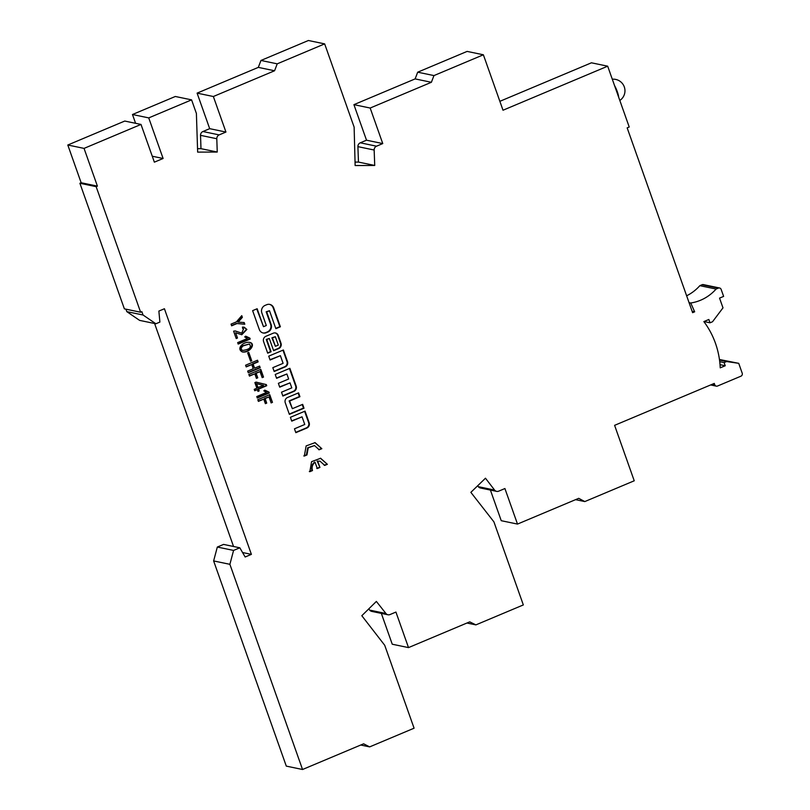 <?xml version="1.0" encoding="UTF-8"?>
<svg xmlns="http://www.w3.org/2000/svg" width="810" height="810" viewBox="0 0 810 810"><rect width="100%" height="100%" fill="white"/><g stroke="black" fill="none" stroke-linecap="round" stroke-linejoin="round"><path stroke-width="1.21" d="M324.739 465.406L320.031 461.184L317.702 461.153L319.93 467.431L317.297 468.544L315.07 462.257C312.417 464.444 311.556 467.208 312.488 470.569L309.855 471.673L311.567 461.67L320.638 458.268L327.372 464.302L324.739 465.406M273.294 333.183L265.862 336.312A4.08 3.837 101.8 0 0 263.594 341.617L267.695 353.18L271.107 351.753L266.774 339.542L269.295 338.479L273.618 350.69L278.731 348.543A4.08 3.837 101.8 0 0 280.999 343.238L278.245 335.451A4.08 3.837 101.8 0 0 273.294 333.183M291.762 421.149L290.395 417.302L305.046 411.136L309.147 422.719A4.08 3.837 -78.2 0 1 306.879 428.014L295.832 432.661L294.465 428.814L304.762 424.481L302.049 416.826L291.762 421.149M269.74 394.673L272.464 402.367L271.137 402.924L269.011 396.92L265.103 398.56L266.713 403.107L265.376 403.663L263.776 399.117L258.4 401.385L257.803 399.694L269.74 394.673M254.715 390.754L254.219 389.357L256.871 388.243L254.877 382.593L256.061 382.097L266.328 384.598L266.723 385.702L258.552 389.134L259.17 390.896L257.985 391.392L257.367 389.63L254.715 390.754M259.605 366.069L260.202 367.75L248.265 372.772L247.668 371.091L253.257 368.742L251.778 364.561L246.189 366.91L245.592 365.229L257.529 360.207L258.127 361.888L253.105 364.004L254.583 368.185L259.605 366.069M248.579 342.276L249.5 342.377C256.365 343.349 249.875 353.251 242.433 351.955C236.297 348.988 242.271 342.266 248.579 342.276M242.443 327.098L244.185 327.21L246.878 329.447L241.785 334.733L235.619 332.748L237.482 338.023L236.226 338.56L233.604 331.158L235.275 330.956L241.734 333.153L243.638 328.647L242.727 328.587L242.443 327.098M629.218 127.008L607.682 66.187L503.01 110.231L483.378 54.786L433.957 75.583L431.386 82.286L370.17 108.034L382.755 143.573L376.539 146.195A3.878 3.635 101.8 0 0 374.159 150.032L374.726 165.463L355.134 165.544L354.132 127.129L324.658 43.882L277.223 63.838L274.57 70.764L213.354 96.511L225.939 132.05L219.166 134.905A3.878 3.635 101.8 0 0 216.797 138.733L217.242 152.047L197.65 152.128L196.395 113.451L191.585 99.863L148.736 117.895L163.104 158.487L154.366 162.162L141.001 124.436L84.048 148.392L97.413 186.128L96.147 186.654L140.616 312.225L141.871 311.698L143.046 315.009L155.874 323.767L159.894 322.076L158.871 311.08L164.42 308.742L251.394 554.364L245.147 556.986L239.821 547.803L233.574 550.425L229.888 564.317L302.545 769.5L363.619 743.813L369.654 746.891L414.082 728.2L384.72 645.276L361.817 615.711L376.367 601.425L385.914 613.494A3.878 3.635 101.8 0 0 390.005 614.557L395.928 612.066L408.513 647.605L469.719 621.857L475.895 624.885L523.331 604.928L493.908 521.853L470.863 492.348L485.474 478.214L494.576 490.06A3.878 3.635 101.8 0 0 498.697 491.164L504.913 488.541L517.499 524.08L578.715 498.332L584.81 501.572L634.23 480.786L614.598 425.341L714.278 383.413L714.744 384.73A2.329 2.187 101.8 0 0 717.559 386.016L740.917 376.194A2.329 2.187 101.8 0 0 742.203 373.177L738.72 363.336L726.611 361.533L724.11 362.586L725.233 365.745L720.232 367.841A82.468 77.395 101.8 0 0 703.86 321.59L708.851 319.484L710.026 322.805L712.527 321.752L722.996 307.861L719.543 298.12L723.624 296.399L721.143 289.403A2.329 2.187 101.8 0 0 718.328 288.107L716.101 289.048A44.428 41.695 -78.2 0 1 690.738 302.991L694.666 311.809L692.611 312.67L627.163 127.869L629.218 127.008M238.191 322.127L244.195 322.542L244.792 324.233L237.016 323.544L231.64 325.812L231.042 324.121L236.419 321.864L241.755 315.657L242.352 317.348L238.191 322.127L237.644 321.945L241.826 317.236L241.41 316.062M238.18 344.078L237.664 342.61L247.303 338.56L244.701 336.879L246.027 336.312L249.885 338.145L250.189 339.025L238.18 344.078M248.761 352.411L251.718 360.774L250.604 361.24L247.637 352.887L248.761 352.411M260.79 369.39L263.513 377.085L262.187 377.642L260.05 371.628L256.142 373.278L257.752 377.825L256.426 378.381L254.816 373.835L249.44 376.093L248.842 374.412L260.79 369.39M257.286 398.034L256.77 396.566L266.409 392.506L263.807 390.825L265.133 390.268L268.991 392.101L269.295 392.982L257.286 398.034M257.145 308.742L252.629 310.645L259.291 329.478A5.802 5.437 101.8 0 0 266.308 332.697L267.938 332.019A5.802 5.437 101.8 0 0 271.147 324.496L266.692 311.911L269.497 310.726L275.856 328.678L280.382 326.774L273.709 307.942A5.802 5.437 101.8 0 0 266.692 304.722L265.072 305.4A5.802 5.437 101.8 0 0 261.853 312.923L266.308 325.509L263.503 326.693L257.145 308.742M298.566 392.85L287.53 397.497A4.08 3.837 101.8 0 0 285.262 402.793L289.362 414.366L304.003 408.21L302.646 404.362L292.359 408.685L289.646 401.031L299.933 396.697L298.566 392.85M276.595 378.321L275.228 374.473L289.879 368.307L296.176 386.107A4.08 3.837 -78.2 0 1 293.919 391.402L282.872 396.05L281.505 392.202L291.792 387.879L290.02 382.857L279.733 387.18L278.367 383.332L288.654 379.009L286.882 373.987L276.595 378.321M270.105 360.005L268.738 356.147L283.389 349.991L287.489 361.564A4.08 3.837 -78.2 0 1 285.221 366.859L274.175 371.507L272.818 367.659L283.105 363.336L280.392 355.671L270.105 360.005M304.327 456.05L306.15 445.905L315.1 442.645L321.833 448.679L319.211 449.783L314.493 445.561L308.225 447.839L306.95 454.936L304.327 456.05M191.585 99.863L175.325 96.481L132.476 114.514L135.594 123.312M148.736 117.895L132.476 114.514M163.104 158.487L152.26 156.229M141.001 124.436L124.75 121.054L67.797 145.01L81.152 182.746L79.896 183.273L124.365 308.843L140.616 312.225M84.048 148.392L67.797 145.01M97.413 186.128L81.152 182.746M96.147 186.654L79.896 183.273M125.925 309.167L126.795 311.627L139.614 320.385L155.874 323.767M143.046 315.009L126.795 311.627M154.589 323.504L233.553 546.497M251.394 554.364L242.565 552.521M239.821 547.803L223.57 544.411L217.323 547.044L213.627 560.935L286.294 766.118L302.545 769.5M233.574 550.425L217.323 547.044M229.888 564.317L213.627 560.935M369.654 746.891L360.703 745.028M368.722 608.928L369.664 610.112A3.878 3.635 101.8 0 0 371.689 611.378L387.95 614.77M381.338 613.393L392.253 644.223L408.513 647.605M475.895 624.885L466.955 623.022M477.637 485.787L478.315 486.668A3.878 3.635 101.8 0 0 480.381 487.984L496.641 491.366M490.404 490.07L501.248 520.698L517.499 524.08M584.81 501.572L575.576 499.659M738.72 363.336L719.452 359.498M726.611 361.533L719.523 360.055M724.11 362.586L719.736 361.675M725.233 365.745L720.029 364.662M710.026 322.805L703.971 321.54M719.574 287.985L703.313 284.604A2.329 2.187 101.8 0 0 702.078 284.725L699.85 285.667A44.428 41.695 -78.2 0 1 686.627 295.792M716.101 289.048L699.85 285.667M690.738 302.991L689.057 302.636M694.666 311.809L692.115 311.273M607.682 66.187L591.432 62.805L499.851 101.331M483.378 54.786L467.117 51.405L417.697 72.191L415.125 78.904L353.919 104.652L366.505 140.191L360.288 142.803A3.878 3.635 101.8 0 0 357.909 146.64L358.466 162.081L355.043 162.091M433.957 75.583L417.697 72.191M431.386 82.286L415.125 78.904M370.17 108.034L353.919 104.652M382.755 143.573L366.505 140.191M374.726 165.463L358.466 162.081M324.658 43.882L308.397 40.5L260.962 60.456L258.309 67.382L197.103 93.13L209.689 128.668L202.915 131.524A3.878 3.635 101.8 0 0 200.536 135.341L200.981 148.665L197.539 148.675M277.223 63.838L260.962 60.456M274.57 70.764L258.309 67.382M213.354 96.511L197.103 93.13M225.939 132.05L209.689 128.668M217.242 152.047L200.981 148.665M244.792 324.233L243.699 322.512M238.17 322.056L237.644 321.945M242.352 317.348L241.826 317.236M237.016 323.544L244.266 324.121M231.528 325.519L236.49 323.443M246.878 329.447L243.921 327.159M241.512 334.682L246.351 329.336M235.619 332.748L237.482 338.023M242.706 328.485L243.638 328.647M241.734 333.153L235.011 330.915M236.125 338.266L236.965 337.922M250.189 339.025L245.501 336.211M238.079 343.794L249.672 338.914M249.885 338.145L249.358 338.033M242.808 350.426L242.281 350.315C240.124 349.464 240.206 347.956 242.524 345.799L249.409 344.007L243.04 345.91C240.732 348.067 240.651 349.566 242.808 350.426C249.571 349.485 251.768 347.348 249.409 344.007M242.17 351.884C249.47 352.806 255.616 343.612 249.237 342.326M251.718 360.774L248.336 352.593M250.493 360.956L251.191 360.663M260.202 367.75L259.19 366.242M248.164 372.489L259.676 367.639M254.583 368.185L252.578 363.892L257.6 361.776L257.114 360.379M253.105 364.004L252.578 363.892M258.127 361.888L257.6 361.776M251.778 364.561L246.088 366.626M263.513 377.085L260.364 369.562M262.086 377.359L262.987 376.974M254.816 373.835L249.338 375.81M257.752 377.825L255.626 373.167L260.05 371.628M256.325 378.088L257.226 377.713M256.142 373.278L255.626 373.167M257.367 389.63L254.613 390.46M259.17 390.896L258.025 389.023L266.196 385.59L265.812 384.487L256.031 382.107M257.884 391.108L258.653 390.784M258.552 389.134L258.025 389.023M266.723 385.702L266.196 385.59M266.328 384.598L265.812 384.487M263.574 385.418L256.081 383.525L257.529 387.636L263.574 385.418M256.608 383.636L258.056 387.737M269.295 392.982L264.607 390.157M257.185 397.74L268.778 392.87M268.991 392.101L268.464 391.989M272.464 402.367L269.315 394.855M271.036 402.641L271.937 402.256M263.776 399.117L258.299 401.092M266.713 403.107L264.576 398.449L269.011 396.92M265.275 403.38L266.186 402.995M265.103 398.56L264.576 398.449M269.497 310.726L266.166 311.799L270.621 324.385A5.802 5.437 -78.2 0 1 267.411 331.908L265.791 332.586A5.802 5.437 -78.2 0 1 262.966 332.94M266.166 311.799L266.692 311.911M269.507 304.368A5.802 5.437 -78.2 0 1 273.183 307.83L279.855 326.663L275.754 328.394M279.855 326.663L280.382 326.774M256.729 308.924L263.503 326.693M302.221 404.534L303.487 408.098L289.261 414.082M303.487 408.098L304.003 408.21M298.141 393.032L299.406 396.586L289.119 400.92L292.359 408.685M289.119 400.92L289.646 401.031M299.406 396.586L299.933 396.697M282.771 395.766L293.392 391.291A4.08 3.837 101.8 0 0 295.65 385.995L289.453 368.489M279.632 386.897L290.02 382.857M276.493 378.037L286.882 373.987M295.731 432.378L306.352 427.903A4.08 3.837 101.8 0 0 308.62 422.607L304.621 411.318M291.661 420.866L302.049 416.826M274.074 371.223L284.695 366.758A4.08 3.837 101.8 0 0 286.963 361.452L282.963 350.163M270.003 359.711L280.392 355.671M275.4 346.315L271.907 337.81L275.349 336.697L272.433 337.922L275.4 346.315L278.316 345.09L275.349 336.697M271.907 337.81L272.433 337.922M269.295 338.479L266.257 339.43L270.58 351.641L267.594 352.897M270.58 351.641L271.107 351.753M266.257 339.43L266.774 339.542M275.208 332.92A4.08 3.837 -78.2 0 1 277.719 335.34L280.473 343.126A4.08 3.837 -78.2 0 1 278.215 348.432L273.517 350.406M317.702 461.153L320.031 461.184M319.93 467.431L317.176 461.042M316.771 468.433L319.403 467.329M315.07 462.257L314.553 462.145C311.891 464.332 311.03 467.097 311.961 470.458L312.488 470.569M309.329 471.562L311.961 470.458M327.372 464.302L320.375 458.217M324.223 465.294L326.845 464.191M321.833 448.679L314.837 442.594M318.684 449.671L321.317 448.568M306.95 454.936L306.423 454.835L307.709 447.738L314.493 445.561M303.801 455.939L306.423 454.835M614.567 85.617A11.634 3.372 67.2 0 1 617.281 91.621A11.634 3.372 67.2 0 1 618.719 97.362M385.914 613.494L369.664 610.112M494.576 490.06L478.315 486.668M714.744 384.73L712.334 384.224M718.328 288.107L702.078 284.725M376.539 146.195L360.288 142.803M374.159 150.032L357.909 146.64M219.166 134.905L202.915 131.524M216.797 138.733L200.536 135.341M265.791 332.586L266.308 332.697M267.411 331.908L267.938 332.019M270.621 324.385L271.147 324.496M273.183 307.83L273.709 307.942M295.65 385.995L296.176 386.107M293.392 391.291L293.919 391.402M308.62 422.607L309.147 422.719M306.352 427.903L306.879 428.014M286.963 361.452L287.489 361.564M284.695 366.758L285.221 366.859M278.215 348.432L278.731 348.543M280.473 343.126L280.999 343.238M277.719 335.34L278.245 335.451M716.323 386.147L710.603 384.952M619.822 100.46A11.634 11.634 0 0 0 612.299 79.218"/></g></svg>
